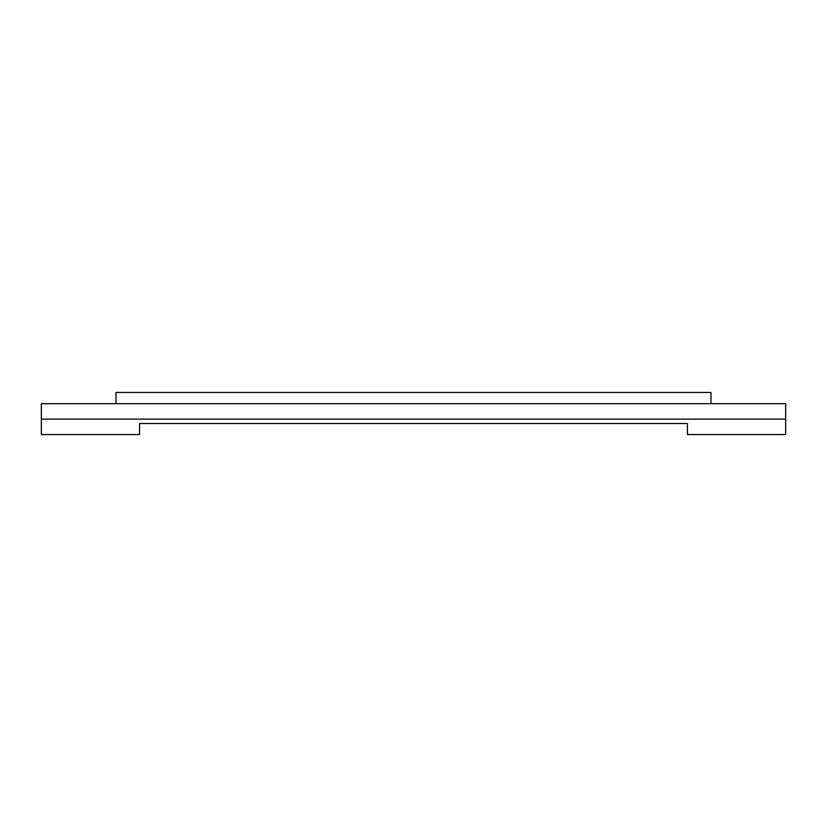 <?xml version="1.0" encoding="UTF-8"?>
<svg xmlns="http://www.w3.org/2000/svg" width="827" height="827" viewBox="0 0 827 827"><rect width="100%" height="100%" fill="white"/><g stroke="black" fill="none" stroke-linecap="round" stroke-linejoin="round"><path stroke-width="1.24" d="M139.577 423.517L139.577 434.547L41.35 434.547L41.35 403.679L785.65 403.679L785.65 434.547L687.423 434.547L687.423 423.517L139.577 423.517M41.35 419.124L785.65 419.124M710.993 403.679L710.993 392.453L116.007 392.453L116.007 403.679"/></g></svg>
